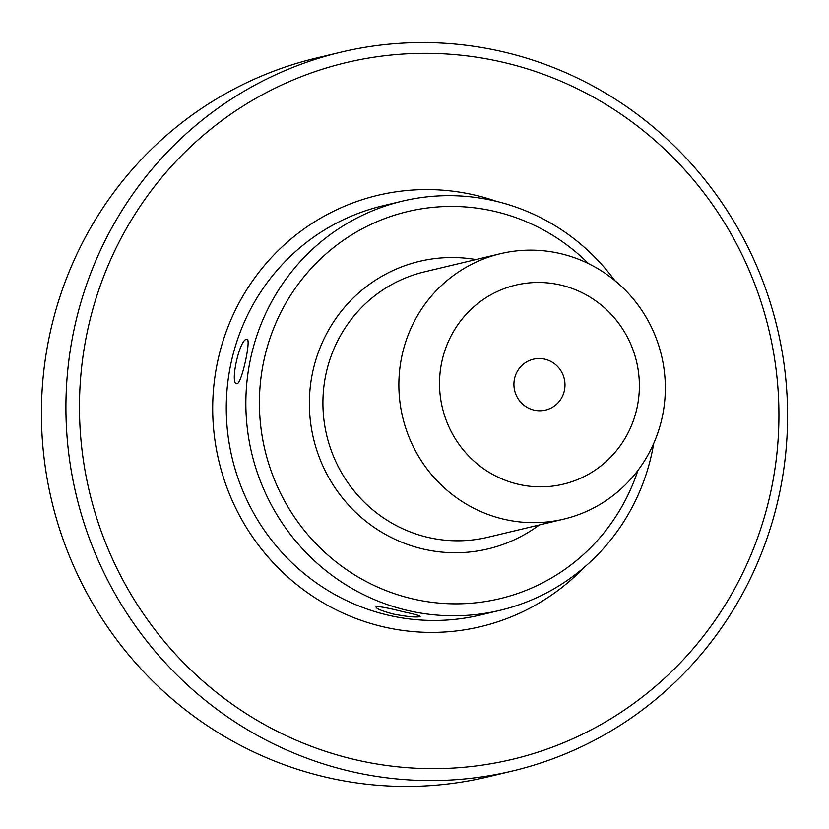 <?xml version="1.0" encoding="UTF-8"?>
<svg xmlns="http://www.w3.org/2000/svg" width="829" height="829" viewBox="0 0 829 829"><rect width="100%" height="100%" fill="white"/><g stroke="black" fill="none" stroke-linecap="round" stroke-linejoin="round"><path stroke-width="1.24" d="M488.115 776.825A369.516 360.335 -103.4 0 1 325.787 777.156A369.516 360.335 76.6 0 1 41.45 418.158A369.516 360.335 76.6 0 1 316.388 58.03L340.885 52.175A369.516 360.335 76.6 0 0 65.947 412.314A369.516 360.335 76.6 0 0 350.284 771.302A369.516 360.335 -103.4 0 0 512.612 770.97L488.115 776.825M340.885 52.175A369.516 360.335 76.6 0 1 503.213 51.844A369.516 360.335 -103.4 0 1 787.55 410.842A369.516 360.335 -103.4 0 1 512.612 770.97M503.307 62.33A358.149 349.247 76.6 0 0 87.408 331.227A358.149 349.247 76.6 0 0 355.092 759.654A358.149 349.247 -103.4 0 0 770.991 490.747A358.149 349.247 -103.4 0 0 503.307 62.33M393.029 613.999C380.221 610.455 374.708 607.978 376.48 606.569C380.656 606.559 389.443 608.258 402.821 611.657C415.795 614.403 421.484 616.082 419.878 616.693C415.526 617.501 406.583 616.61 393.029 613.999M375.9 607.056L376.48 606.569M614.786 280.534A210.338 205.115 76.6 0 0 494.778 200.95A210.338 205.115 76.6 0 0 402.376 201.136A210.338 205.115 76.6 0 0 245.871 406.137A210.338 205.115 76.6 0 0 407.723 610.486A210.338 205.115 76.6 0 0 500.125 610.299A210.338 205.115 76.6 0 0 653.708 443.463M237.187 383.63C229.301 386.2 239.291 339.196 246.596 339.351C251.933 336.18 241.944 383.185 237.187 383.63L236.711 383.63M544.86 359.195A26.155 25.502 -103.4 0 1 564.984 384.594A26.155 25.502 -103.4 0 1 545.523 410.086A26.155 25.502 -103.4 0 1 534.042 410.106A26.155 25.502 -103.4 0 1 513.918 384.697A26.155 25.502 -103.4 0 1 533.368 359.216A26.155 25.502 -103.4 0 1 544.86 359.195M560.622 285.031A102.33 99.781 -103.4 0 1 637.107 407.443A102.33 99.781 -103.4 0 1 518.27 484.271A102.33 99.781 76.6 0 1 441.795 361.858A102.33 99.781 76.6 0 1 560.622 285.031M563.803 519.109A136.433 133.044 -103.4 0 0 665.314 386.138A136.433 133.044 -103.4 0 0 560.331 253.581A136.433 133.044 76.6 0 0 500.395 253.705A136.433 133.044 76.6 0 0 398.884 386.677A136.433 133.044 76.6 0 0 503.866 519.223A136.433 133.044 -103.4 0 0 563.803 519.109L487.856 537.254A136.433 133.044 -103.4 0 1 427.919 537.368A136.433 133.044 -103.4 0 1 322.927 404.821A136.433 133.044 -103.4 0 1 424.448 271.85L500.395 253.705M588.528 263.643A198.97 194.027 76.6 0 0 494.872 211.436A198.97 194.027 76.6 0 0 263.819 360.822A198.97 194.027 76.6 0 0 412.531 598.839A198.97 194.027 76.6 0 0 637.926 470.406M584.144 567.419A221.706 216.203 -103.4 0 1 383.319 626.828A221.706 216.203 -103.4 0 1 217.612 361.61A221.706 216.203 -103.4 0 1 475.079 195.147A221.706 216.203 -103.4 0 1 496.706 201.416M500.125 610.299L480.53 614.983A210.338 205.115 -103.4 0 1 388.127 615.17A210.338 205.115 -103.4 0 1 226.276 410.821A210.338 205.115 -103.4 0 1 382.77 205.82L402.376 201.136M539.316 524.954A147.8 144.132 -103.4 0 1 423.111 549.026A147.8 144.132 -103.4 0 1 311.808 376.47A147.8 144.132 -103.4 0 1 475.919 259.55"/></g></svg>
